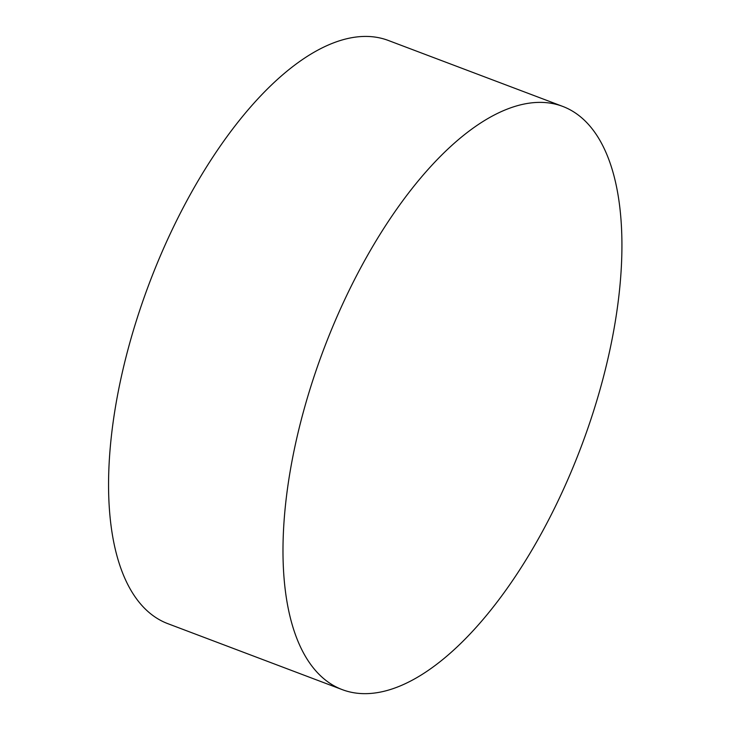 <?xml version="1.0" encoding="UTF-8"?>
<svg xmlns="http://www.w3.org/2000/svg" width="730" height="730" viewBox="0 0 730 730"><rect width="100%" height="100%" fill="white"/><g stroke="black" fill="none" stroke-linecap="round" stroke-linejoin="round"><path stroke-width="1.09" d="M342.188 689.604L167.763 623.639A311.746 137.642 -69.3 0 1 130.916 338.866A311.746 137.642 -69.3 0 1 333.181 43.015A311.746 137.642 -69.3 0 1 388.314 40.46L562.739 106.416A311.746 137.642 -69.3 0 1 581.199 446.696A311.746 137.642 -69.3 0 1 342.188 689.604A311.746 137.642 -69.3 0 1 305.341 404.831A311.746 137.642 -69.3 0 1 507.596 108.971A311.746 137.642 -69.3 0 1 562.739 106.416"/></g></svg>
